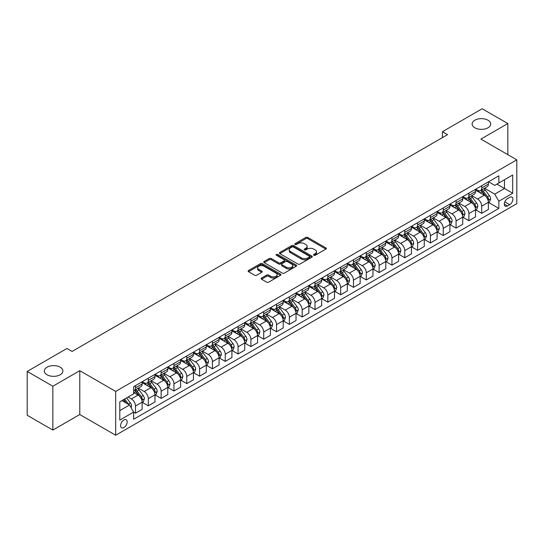 <?xml version="1.0" encoding="UTF-8"?>
<svg xmlns="http://www.w3.org/2000/svg" width="544" height="544" viewBox="0 0 544 544"><rect width="100%" height="100%" fill="white"/><g stroke="black" fill="none" stroke-linecap="round" stroke-linejoin="round"><path stroke-width="0.82" d="M313.806 255.272A1 0.578 0 0 0 315.221 255.272L325.917 249.091A1.421 0.823 0 0 0 326.332 248.513A1.421 0.823 0 0 0 325.917 247.928L307.788 237.463A1.421 0.823 0 0 0 305.776 237.463L295.079 243.644A1 0.578 0 0 0 294.787 244.052A1 0.578 0 0 0 295.079 244.453A1 0.578 0 0 0 296.487 244.453L297.874 243.658A4.556 2.632 0 0 1 304.32 243.658L305.83 244.528A4.556 2.632 0 0 1 307.163 246.391A4.556 2.632 0 0 1 305.83 248.248L304.443 249.05A1 0.578 0 0 0 304.15 249.458A1 0.578 0 0 0 304.443 249.866A1 0.578 0 0 0 305.85 249.866L307.238 249.064A4.556 2.632 0 0 1 313.684 249.064L315.194 249.934A4.556 2.632 0 0 1 316.526 251.797A4.556 2.632 0 0 1 315.194 253.654L313.806 254.456A1 0.578 0 0 0 313.514 254.864A1 0.578 0 0 0 313.806 255.272L313.806 254.456M60.18 367.193A9.282 5.358 0 0 0 50.062 366.03A9.282 5.358 0 0 0 44.329 370.988A9.282 5.358 0 0 0 47.049 374.775A9.282 5.358 0 0 0 57.168 375.938A9.282 5.358 0 0 0 62.9 370.988A9.282 5.358 0 0 0 60.18 367.193M487.975 120.21A9.282 5.358 0 0 0 477.856 119.048A9.282 5.358 0 0 0 472.124 124.005A9.282 5.358 0 0 0 474.844 127.792A9.282 5.358 0 0 0 484.962 128.955A9.282 5.358 0 0 0 490.695 124.005A9.282 5.358 0 0 0 487.975 120.21M123.889 427.55A4.644 2.679 120 0 0 126.922 423.456A4.644 2.679 120 0 0 126.208 419.737A4.644 2.679 120 0 0 123.889 419.968A4.644 2.679 120 0 0 120.856 424.062A4.644 2.679 120 0 0 121.57 427.781A4.644 2.679 120 0 0 123.889 427.55M261.569 278.045A1.421 0.823 0 0 0 261.154 278.623A1.421 0.823 0 0 0 261.569 279.208L266.655 282.146A1.421 0.823 0 0 0 268.668 282.146L280.554 275.284A1.421 0.823 0 0 0 280.969 274.7A1.421 0.823 0 0 0 280.554 274.122L262.426 263.656A1.421 0.823 0 0 0 260.413 263.656L248.533 270.518A1.421 0.823 0 0 0 248.112 271.096A1.421 0.823 0 0 0 248.533 271.68L254.674 275.223A1.421 0.823 0 0 0 256.686 275.223L261.773 272.292A1.421 0.823 0 0 0 262.188 271.708A1.421 0.823 0 0 0 261.773 271.13L258.726 269.368A3.808 2.196 0 0 1 257.611 267.811A3.808 2.196 0 0 1 259.964 265.778A3.808 2.196 0 0 1 264.112 266.261L276.046 273.149A3.808 2.196 0 0 1 277.161 274.7A3.808 2.196 0 0 1 274.808 276.733A3.808 2.196 0 0 1 270.66 276.257L268.668 275.108A1.421 0.823 0 0 0 266.655 275.108L261.569 278.045L261.569 279.208M79.778 370.688L52.85 386.24L27.2 371.43L27.2 415.262L52.85 430.066L79.778 414.521L115.682 435.248L115.682 391.422L79.778 370.688L79.778 414.521M507.824 154.652L507.824 123.556L480.896 139.108L516.8 159.834L115.682 391.422M507.824 123.556L482.174 108.752L442.422 131.702L442.422 137.625M27.2 371.43L66.953 348.48L72.08 351.438L447.556 134.66L442.422 131.702M297.976 264.064A1.421 0.823 0 0 0 299.989 264.064L311.868 257.203A1.421 0.823 0 0 0 312.283 256.618A1.421 0.823 0 0 0 311.868 256.04L293.746 245.575A1.421 0.823 0 0 0 291.727 245.575L279.847 252.436A1.421 0.823 0 0 0 279.432 253.014A1.421 0.823 0 0 0 279.847 253.599L297.976 264.064M276.774 255.483A1 0.578 0 0 1 277.787 255.626L296.194 266.254L284.328 273.102A1.421 0.823 0 0 1 282.316 273.102L264.187 262.636L264.187 261.474A1.421 0.823 0 0 0 263.772 262.058A1.421 0.823 0 0 0 264.187 262.636M264.187 261.474L269.273 258.543A1.421 0.823 0 0 1 271.286 258.543L278.637 262.786A1.421 0.823 0 0 0 280.656 262.786L284.029 260.834A1.421 0.823 0 0 0 284.444 260.256A1.421 0.823 0 0 0 284.029 259.672L276.372 255.258A1 0.578 0 0 1 276.08 254.85A1 0.578 0 0 1 276.699 254.32A1 0.578 0 0 1 277.787 254.442L296.208 265.078A1.421 0.823 0 0 1 296.63 265.662A1.421 0.823 0 0 1 296.208 266.24L296.208 265.078M509.721 197.329L507.464 198.628A4.495 2.598 120 0 0 504.526 202.592A4.495 2.598 120 0 0 505.213 206.196A4.495 2.598 120 0 0 507.464 205.972L509.721 204.673A4.495 2.598 120 0 0 512.659 200.709A4.495 2.598 120 0 0 511.972 197.105A4.495 2.598 120 0 0 509.721 197.329M115.682 435.248L516.8 203.667L516.8 159.834M488.539 181.778L494.741 185.361L498.848 182.995L498.848 175.828L133.634 386.682L133.634 393.849L119.789 401.846L119.789 420.084L133.634 412.094L133.634 419.254L498.848 208.406L498.848 201.239L494.741 194.126L484.541 188.238M498.848 182.995L512.7 174.998L512.7 193.242L498.848 201.239M52.85 386.24L52.85 430.066M496.896 184.117L504.492 188.503L504.492 179.738L512.7 174.998M494.741 194.126L504.492 188.503L512.7 193.242M119.789 410.611L129.533 404.981L121.938 400.602M133.634 412.148L135.483 413.216L135.483 406.048A5.8 3.352 -120 0 0 131.376 398.942L128.092 397.045M135.483 413.216L142.147 409.367L142.147 402.2A5.8 3.352 -120 0 0 138.047 395.094L133.634 392.544M142.304 402.349L148.308 405.81L148.308 398.643A5.8 3.352 -120 0 0 144.201 391.537L138.312 388.137M148.308 405.81L154.972 401.962L154.972 394.794A5.8 3.352 -120 0 0 150.872 387.688L142.147 382.656M155.128 394.944L161.126 398.412L161.126 391.245A5.8 3.352 -120 0 0 157.026 384.132L151.13 380.732M161.126 398.412L167.797 394.556L167.797 387.389A5.8 3.352 -120 0 0 163.69 380.283L154.972 375.251M167.953 387.539L173.951 391.007L173.951 383.84A5.8 3.352 -120 0 0 169.85 376.734L163.955 373.327M173.951 391.007L180.622 387.158L180.622 379.991A5.8 3.352 -120 0 0 176.514 372.878L167.797 367.846M180.771 380.134L186.776 383.602L186.776 376.434A5.8 3.352 -120 0 0 182.668 369.328L176.78 365.928M186.776 383.602L193.446 379.753L193.446 372.586A5.8 3.352 -120 0 0 189.339 365.48L180.622 360.441M193.596 372.735L199.6 376.196L199.6 369.029A5.8 3.352 -120 0 0 195.493 361.923L189.604 358.523M199.6 376.196L206.264 372.348L206.264 365.18A5.8 3.352 -120 0 0 202.164 358.074L193.446 353.042M206.421 365.33L212.425 368.791L212.425 361.631A5.8 3.352 -120 0 0 208.318 354.518L202.429 351.118M212.425 368.791L219.089 364.942L219.089 357.775A5.8 3.352 -120 0 0 214.989 350.669L206.264 345.637M219.246 357.925L225.243 361.393L225.243 354.226A5.8 3.352 -120 0 0 221.143 347.12L215.247 343.713M225.243 361.393L231.914 357.544L231.914 350.377A5.8 3.352 -120 0 0 227.814 343.264L219.089 338.232M232.07 350.52L238.068 353.988L238.068 346.82A5.8 3.352 -120 0 0 233.968 339.714L228.072 336.314M238.068 353.988L244.739 350.139L244.739 342.972A5.8 3.352 -120 0 0 240.632 335.866L231.914 330.827M244.888 343.121L250.893 346.582L250.893 339.415A5.8 3.352 -120 0 0 246.792 332.309L240.897 328.909M250.893 346.582L257.564 342.734L257.564 335.566A5.8 3.352 -120 0 0 253.456 328.46L244.739 323.428M257.713 335.716L263.718 339.177L263.718 332.017A5.8 3.352 -120 0 0 259.61 324.904L253.722 321.504M263.718 339.177L270.382 335.328L270.382 328.161A5.8 3.352 -120 0 0 266.281 321.055L257.564 316.023M270.538 328.311L276.542 331.779L276.542 324.612A5.8 3.352 -120 0 0 272.435 317.506L266.546 314.099M276.542 331.779L283.206 327.93L283.206 320.763A5.8 3.352 -120 0 0 279.106 313.65L270.382 308.618M283.363 320.906L289.36 324.374L289.36 317.206A5.8 3.352 -120 0 0 285.26 310.1L279.364 306.7M289.36 324.374L296.031 320.525L296.031 313.358A5.8 3.352 -120 0 0 291.931 306.252L283.206 301.213M296.188 313.507L302.185 316.968L302.185 309.801A5.8 3.352 -120 0 0 298.085 302.695L292.189 299.295M302.185 316.968L308.856 313.12L308.856 305.952A5.8 3.352 -120 0 0 304.749 298.846L296.031 293.808M309.006 306.102L315.01 309.563L315.01 302.396A5.8 3.352 -120 0 0 310.91 295.29L305.014 291.89M315.01 309.563L321.681 305.714L321.681 298.547A5.8 3.352 -120 0 0 317.574 291.441L308.856 286.409M321.83 298.697L327.835 302.165L327.835 294.998A5.8 3.352 -120 0 0 323.728 287.885L317.839 284.485M327.835 302.165L334.499 298.309L334.499 291.149A5.8 3.352 -120 0 0 330.398 284.036L321.681 279.004M334.655 291.292L340.66 294.76L340.66 287.592A5.8 3.352 -120 0 0 336.552 280.486L330.664 277.08M340.66 294.76L347.324 290.911L347.324 283.744A5.8 3.352 -120 0 0 343.223 276.638L334.499 271.599M347.48 283.893L353.478 287.354L353.478 280.187A5.8 3.352 -120 0 0 349.377 273.081L343.482 269.681M353.478 287.354L360.148 283.506L360.148 276.338A5.8 3.352 -120 0 0 356.048 269.232L347.324 264.194M360.305 276.488L366.302 279.949L366.302 272.782A5.8 3.352 -120 0 0 362.202 265.676L356.306 262.276M366.302 279.949L372.973 276.1L372.973 268.933A5.8 3.352 -120 0 0 368.866 261.827L360.148 256.795M373.123 269.083L379.127 272.551L379.127 265.384A5.8 3.352 -120 0 0 375.027 258.271L369.131 254.871M379.127 272.551L385.798 268.695L385.798 261.535A5.8 3.352 -120 0 0 381.691 254.422L372.973 249.39M385.948 261.678L391.952 265.146L391.952 257.978A5.8 3.352 -120 0 0 387.845 250.872L381.956 247.466M391.952 265.146L398.616 261.297L398.616 254.13A5.8 3.352 -120 0 0 394.516 247.024L385.798 241.985M398.772 254.279L404.777 257.74L404.777 250.573A5.8 3.352 -120 0 0 400.67 243.467L394.781 240.067M404.777 257.74L411.441 253.892L411.441 246.724A5.8 3.352 -120 0 0 407.34 239.618L398.616 234.58M411.597 246.874L417.595 250.335L417.595 243.168A5.8 3.352 -120 0 0 413.494 236.062L407.606 232.662M417.595 250.335L424.266 246.486L424.266 239.319A5.8 3.352 -120 0 0 420.165 232.213L411.441 227.181M424.422 239.469L430.42 242.937L430.42 235.77A5.8 3.352 -120 0 0 426.319 228.657L420.424 225.257M430.42 242.937L437.09 239.081L437.09 231.914A5.8 3.352 -120 0 0 432.983 224.808L424.266 219.776M437.24 232.064L443.244 235.532L443.244 228.364A5.8 3.352 -120 0 0 439.144 221.258L433.248 217.852M443.244 235.532L449.915 231.683L449.915 224.516A5.8 3.352 -120 0 0 445.808 217.41L437.09 212.371M450.065 224.665L456.069 228.126L456.069 220.959A5.8 3.352 -120 0 0 451.962 213.853L446.073 210.453M456.069 228.126L462.733 224.278L462.733 217.11A5.8 3.352 -120 0 0 458.633 210.004L449.915 204.966M462.89 217.26L468.894 220.721L468.894 213.554A5.8 3.352 -120 0 0 464.787 206.448L458.898 203.048M468.894 220.721L475.558 216.872L475.558 209.705A5.8 3.352 -120 0 0 471.458 202.599L462.733 197.567M475.714 209.855L481.712 213.323L481.712 206.156A5.8 3.352 -120 0 0 477.612 199.043L471.723 195.643M481.712 213.323L488.383 209.467L488.383 202.3A5.8 3.352 -120 0 0 484.282 195.194L475.558 190.162M475.714 189.183L477.612 190.278A5.8 3.352 -120 0 0 480.515 190.57A5.8 3.352 -120 0 0 481.712 187.911L481.712 185.722M462.89 196.588L464.787 197.683A5.8 3.352 -120 0 0 467.69 197.968A5.8 3.352 -120 0 0 468.894 195.316L468.894 193.12M450.065 203.993L451.962 205.088A5.8 3.352 -120 0 0 454.866 205.374A5.8 3.352 -120 0 0 456.069 202.715L456.069 200.525M437.24 211.392L439.144 212.493A5.8 3.352 -120 0 0 442.041 212.779A5.8 3.352 -120 0 0 443.244 210.12L443.244 207.93M424.422 218.797L426.319 219.892A5.8 3.352 -120 0 0 429.216 220.184A5.8 3.352 -120 0 0 430.42 217.525L430.42 215.336M411.597 226.202L413.494 227.297A5.8 3.352 -120 0 0 416.398 227.582A5.8 3.352 -120 0 0 417.595 224.93L417.595 222.734M398.772 233.607L400.67 234.702A5.8 3.352 -120 0 0 403.573 234.988A5.8 3.352 -120 0 0 404.777 232.329L404.777 230.139M385.948 241.006L387.845 242.107A5.8 3.352 -120 0 0 390.748 242.393A5.8 3.352 -120 0 0 391.952 239.734L391.952 237.544M373.123 248.411L375.027 249.506A5.8 3.352 -120 0 0 377.924 249.798A5.8 3.352 -120 0 0 379.127 247.139L379.127 244.95M360.305 255.816L362.202 256.911A5.8 3.352 -120 0 0 365.099 257.196A5.8 3.352 -120 0 0 366.302 254.544L366.302 252.348M347.48 263.221L349.377 264.316A5.8 3.352 -120 0 0 352.281 264.602A5.8 3.352 -120 0 0 353.478 261.943L353.478 259.753M334.655 270.62L336.552 271.721A5.8 3.352 -120 0 0 339.456 272.007A5.8 3.352 -120 0 0 340.66 269.348L340.66 267.158M321.83 278.025L323.728 279.12A5.8 3.352 -120 0 0 326.631 279.412A5.8 3.352 -120 0 0 327.835 276.753L327.835 274.564M309.006 285.43L310.91 286.525A5.8 3.352 -120 0 0 313.806 286.81A5.8 3.352 -120 0 0 315.01 284.158L315.01 281.962M296.188 292.835L298.085 293.93A5.8 3.352 -120 0 0 300.982 294.216A5.8 3.352 -120 0 0 302.185 291.557L302.185 289.367M283.363 300.24L285.26 301.335A5.8 3.352 -120 0 0 288.164 301.621A5.8 3.352 -120 0 0 289.36 298.962L289.36 296.772M270.538 307.639L272.435 308.734A5.8 3.352 -120 0 0 275.339 309.026A5.8 3.352 -120 0 0 276.542 306.367L276.542 304.178M257.713 315.044L259.61 316.139A5.8 3.352 -120 0 0 262.514 316.424A5.8 3.352 -120 0 0 263.718 313.772L263.718 311.576M244.888 322.449L246.792 323.544A5.8 3.352 -120 0 0 249.689 323.83A5.8 3.352 -120 0 0 250.893 321.178L250.893 318.981M232.07 329.854L233.968 330.949A5.8 3.352 -120 0 0 236.864 331.235A5.8 3.352 -120 0 0 238.068 328.576L238.068 326.386M219.246 337.253L221.143 338.348A5.8 3.352 -120 0 0 224.046 338.64A5.8 3.352 -120 0 0 225.243 335.981L225.243 333.792M206.421 344.658L208.318 345.753A5.8 3.352 -120 0 0 211.222 346.038A5.8 3.352 -120 0 0 212.425 343.386L212.425 341.197M193.596 352.063L195.493 353.158A5.8 3.352 -120 0 0 198.397 353.444A5.8 3.352 -120 0 0 199.6 350.792L199.6 348.595M180.771 359.468L182.668 360.563A5.8 3.352 -120 0 0 185.572 360.849A5.8 3.352 -120 0 0 186.776 358.19L186.776 356M167.953 366.867L169.85 367.962A5.8 3.352 -120 0 0 172.747 368.254A5.8 3.352 -120 0 0 173.951 365.595L173.951 363.406M155.128 374.272L157.026 375.367A5.8 3.352 -120 0 0 159.929 375.659A5.8 3.352 -120 0 0 161.126 373L161.126 370.811M142.304 381.677L144.201 382.772A5.8 3.352 -120 0 0 147.104 383.058A5.8 3.352 -120 0 0 148.308 380.406L148.308 378.209M488.539 202.45L498.848 208.406M480.515 190.57L487.179 186.714A5.8 3.352 -120 0 0 488.383 184.062L488.383 181.866M467.69 197.968L474.361 194.12A5.8 3.352 -120 0 0 475.558 191.461L475.558 189.271M454.866 205.374L461.536 201.525A5.8 3.352 -120 0 0 462.733 198.866L462.733 196.676M442.041 212.779L448.712 208.93A5.8 3.352 -120 0 0 449.915 206.271L449.915 204.082M429.216 220.184L435.887 216.328A5.8 3.352 -120 0 0 437.09 213.676L437.09 211.48M416.398 227.582L423.062 223.734A5.8 3.352 -120 0 0 424.266 221.075L424.266 218.885M403.573 234.988L410.237 231.139A5.8 3.352 -120 0 0 411.441 228.48L411.441 226.29M390.748 242.393L397.419 238.544A5.8 3.352 -120 0 0 398.616 235.885L398.616 233.696M377.924 249.798L384.594 245.942A5.8 3.352 -120 0 0 385.798 243.29L385.798 241.094M365.099 257.196L371.77 253.348A5.8 3.352 -120 0 0 372.973 250.696L372.973 248.499M352.281 264.602L358.945 260.753A5.8 3.352 -120 0 0 360.148 258.094L360.148 255.904M339.456 272.007L346.12 268.158A5.8 3.352 -120 0 0 347.324 265.499L347.324 263.31M326.631 279.412L333.302 275.556A5.8 3.352 -120 0 0 334.499 272.904L334.499 270.715M313.806 286.81L320.477 282.962A5.8 3.352 -120 0 0 321.681 280.31L321.681 278.113M300.982 294.216L307.652 290.367A5.8 3.352 -120 0 0 308.856 287.708L308.856 285.518M288.164 301.621L294.828 297.772A5.8 3.352 -120 0 0 296.031 295.113L296.031 292.924M275.339 309.026L282.003 305.177A5.8 3.352 -120 0 0 283.206 302.518L283.206 300.329M262.514 316.424L269.185 312.576A5.8 3.352 -120 0 0 270.382 309.924L270.382 307.727M249.689 323.83L256.36 319.981A5.8 3.352 -120 0 0 257.564 317.322L257.564 315.132M236.864 331.235L243.535 327.386A5.8 3.352 -120 0 0 244.739 324.727L244.739 322.538M224.046 338.64L230.71 334.791A5.8 3.352 -120 0 0 231.914 332.132L231.914 329.943M211.222 346.038L217.886 342.19A5.8 3.352 -120 0 0 219.089 339.538L219.089 337.341M198.397 353.444L205.068 349.595A5.8 3.352 -120 0 0 206.264 346.936L206.264 344.746M185.572 360.849L192.243 357A5.8 3.352 -120 0 0 193.446 354.341L193.446 352.152M172.747 368.254L179.418 364.405A5.8 3.352 -120 0 0 180.622 361.746L180.622 359.557M159.929 375.659L166.593 371.804A5.8 3.352 -120 0 0 167.797 369.152L167.797 366.955M147.104 383.058L153.768 379.209A5.8 3.352 -120 0 0 154.972 376.55L154.972 374.36M133.634 390.701A5.8 3.352 -120 0 0 134.28 390.463L140.95 386.614A5.8 3.352 -120 0 0 142.147 383.955L142.147 381.766M134.28 390.463A5.8 3.352 -120 0 0 135.483 387.804L135.483 385.614M129.533 404.981L133.634 412.094M314.208 255.408L315.194 254.844A4.556 2.632 0 0 0 316.526 252.98L316.526 251.797M307.163 246.391L307.163 247.574A4.556 2.632 0 0 1 305.83 249.438L304.844 250.002M325.897 249.104L307.788 238.653A1.421 0.823 0 0 0 305.776 238.653L295.474 244.596M311.848 257.217L293.746 246.758A1.421 0.823 0 0 0 291.727 246.758L279.868 253.613L279.847 252.436M309.352 257.026A1 0.578 0 0 0 309.645 256.618A1 0.578 0 0 0 309.352 256.217L293.44 247.03A1 0.578 0 0 0 292.033 247.03L290.571 247.874A4.556 2.632 0 0 0 289.238 249.73A4.556 2.632 0 0 0 290.571 251.593L301.444 257.87A4.556 2.632 0 0 0 307.89 257.87L309.352 257.026L309.352 258.216A1 0.578 0 0 0 309.645 257.808L309.645 256.618M289.238 249.73L289.238 250.92A4.556 2.632 0 0 0 290.571 252.776L290.571 251.593M309.352 258.216L307.89 259.06A4.556 2.632 0 0 1 301.444 259.06L290.571 252.776M264.207 262.65L269.273 259.726L269.273 258.543M284.444 260.256L284.444 261.44A1.421 0.823 0 0 1 284.029 262.024L280.656 263.969A1.421 0.823 0 0 1 278.637 263.969L271.286 259.726A1.421 0.823 0 0 0 269.273 259.726M286.266 267.186A3.808 2.196 0 0 0 290.421 267.662A3.808 2.196 0 0 0 292.767 265.635A3.808 2.196 0 0 0 291.652 264.078L287.45 261.65A1.421 0.823 0 0 0 285.437 261.65L282.064 263.595A1.421 0.823 0 0 0 281.649 264.18A1.421 0.823 0 0 0 282.064 264.758L286.266 267.186L286.266 268.376A3.808 2.196 0 0 0 290.421 268.852A3.808 2.196 0 0 0 292.767 266.818L292.767 265.635M281.649 264.18L281.649 265.363A1.421 0.823 0 0 0 282.064 265.948L282.064 264.758M286.266 268.376L282.064 265.948M277.161 274.7L277.161 275.89A3.808 2.196 0 0 1 274.808 277.916A3.808 2.196 0 0 1 270.66 277.44L268.668 276.291A1.421 0.823 0 0 0 266.655 276.291L261.589 279.222M257.611 267.811L257.611 268.994A3.808 2.196 0 0 0 258.726 270.552L258.726 269.368M261.773 271.13L261.773 272.292L258.726 270.552M280.534 275.291L262.426 264.84A1.421 0.823 0 0 0 260.413 264.84L248.547 271.687L248.533 270.518M488.383 202.538L489.614 201.831L490.64 198.866A3.842 2.217 -120 0 0 489.41 195.595L485.221 189.999A11.098 6.406 -120 0 0 484.01 188.55M479.842 192.63A11.098 6.406 -120 0 0 477.571 190.257M488.036 200.185L488.566 199.029A3.842 2.217 -120 0 0 487.465 196.717L483.269 191.121A11.098 6.406 -120 0 0 482.059 189.672M481.025 190.271A9.214 5.318 60 0 1 482.542 191.991L486.084 196.724M480.828 190.386A11.098 6.406 60 0 1 482.038 191.835L484.826 195.554M475.558 209.943L476.789 209.236L477.816 206.271A3.842 2.217 -120 0 0 476.592 203L472.396 197.404A11.098 6.406 -120 0 0 471.186 195.949M467.017 200.036A11.098 6.406 -120 0 0 464.746 197.656M475.211 207.59L475.742 206.434A3.842 2.217 -120 0 0 474.64 204.122L470.451 198.526A11.098 6.406 -120 0 0 469.241 197.078M468.207 197.676A9.214 5.318 60 0 1 469.717 199.39L473.266 204.129M468.003 197.785A11.098 6.406 60 0 1 469.22 199.24L472.002 202.96M462.733 217.348L463.964 216.634L464.991 213.676A3.842 2.217 -120 0 0 463.767 210.399L459.571 204.802A11.098 6.406 -120 0 0 458.361 203.354M454.192 207.441A11.098 6.406 -120 0 0 451.921 205.061M462.386 214.996L462.917 213.84A3.842 2.217 -120 0 0 461.815 211.528L457.626 205.931A11.098 6.406 -120 0 0 456.416 204.483M455.382 205.074A9.214 5.318 60 0 1 456.892 206.795L460.442 211.534M455.185 205.19A11.098 6.406 60 0 1 456.396 206.638L459.184 210.365M449.915 224.754L451.146 224.04L452.166 221.075A3.842 2.217 -120 0 0 450.942 217.804L446.753 212.208A11.098 6.406 -120 0 0 445.543 210.759M441.368 214.846A11.098 6.406 -120 0 0 439.096 212.466M449.562 222.394L450.092 221.245A3.842 2.217 -120 0 0 448.99 218.933L444.802 213.336A11.098 6.406 -120 0 0 443.591 211.881M442.558 212.48A9.214 5.318 60 0 1 444.067 214.2L447.617 218.933M442.36 212.595A11.098 6.406 60 0 1 443.571 214.044L446.359 217.763M437.09 232.152L438.321 231.445L439.348 228.48A3.842 2.217 -120 0 0 438.117 225.209L433.928 219.613A11.098 6.406 -120 0 0 432.718 218.164M428.55 222.244A11.098 6.406 -120 0 0 426.278 219.871M436.737 229.799L437.267 228.643A3.842 2.217 -120 0 0 436.172 226.331L431.977 220.735A11.098 6.406 -120 0 0 430.766 219.286M429.733 219.885A9.214 5.318 60 0 1 431.249 221.605L434.792 226.338M429.536 220A11.098 6.406 60 0 1 430.746 221.449L433.534 225.168M424.266 239.557L425.496 238.85L426.523 235.885A3.842 2.217 -120 0 0 425.292 232.614L421.104 227.018A11.098 6.406 -120 0 0 419.893 225.563M415.725 229.65A11.098 6.406 -120 0 0 413.454 227.27M423.919 237.204L424.449 236.048A3.842 2.217 -120 0 0 423.348 233.736L419.152 228.14A11.098 6.406 -120 0 0 417.942 226.692M416.908 227.29A9.214 5.318 60 0 1 418.424 229.004L421.967 233.743M416.711 227.399A11.098 6.406 60 0 1 417.921 228.854L420.709 232.574M411.441 246.962L412.672 246.248L413.698 243.29A3.842 2.217 -120 0 0 412.474 240.013L408.279 234.416A11.098 6.406 -120 0 0 407.068 232.968M402.9 237.055A11.098 6.406 -120 0 0 400.629 234.675M411.094 244.61L411.624 243.454A3.842 2.217 -120 0 0 410.523 241.142L406.334 235.545A11.098 6.406 -120 0 0 405.117 234.097M404.09 234.688A9.214 5.318 60 0 1 405.6 236.409L409.149 241.148M403.886 234.804A11.098 6.406 60 0 1 405.103 236.252L407.884 239.979M398.616 254.368L399.847 253.654L400.874 250.696A3.842 2.217 -120 0 0 399.65 247.418L395.454 241.822A11.098 6.406 -120 0 0 394.244 240.373M390.075 244.46A11.098 6.406 -120 0 0 387.804 242.08M398.269 252.008L398.8 250.859A3.842 2.217 -120 0 0 397.698 248.547L393.509 242.95A11.098 6.406 -120 0 0 392.299 241.495M391.265 242.094A9.214 5.318 60 0 1 392.775 243.814L396.324 248.547M391.068 242.209A11.098 6.406 60 0 1 392.278 243.658L395.066 247.377M385.798 261.766L387.029 261.059L388.049 258.094A3.842 2.217 -120 0 0 386.825 254.823L382.636 249.227A11.098 6.406 -120 0 0 381.426 247.778M377.25 251.858A11.098 6.406 -120 0 0 374.979 249.485M385.444 259.413L385.975 258.257A3.842 2.217 -120 0 0 384.873 255.945L380.684 250.349A11.098 6.406 -120 0 0 379.474 248.9M378.44 249.499A9.214 5.318 60 0 1 379.95 251.219L383.5 255.952M378.243 249.614A11.098 6.406 60 0 1 379.454 251.063L382.242 254.782M372.973 269.171L374.204 268.464L375.231 265.499A3.842 2.217 -120 0 0 374 262.228L369.811 256.632A11.098 6.406 -120 0 0 368.601 255.177M364.432 259.264A11.098 6.406 -120 0 0 362.161 256.89M372.62 266.818L373.15 265.662A3.842 2.217 -120 0 0 372.055 263.35L367.86 257.754A11.098 6.406 -120 0 0 366.649 256.306M365.616 256.904A9.214 5.318 60 0 1 367.132 258.618L370.675 263.357M365.418 257.013A11.098 6.406 60 0 1 366.629 258.468L369.417 262.188M360.148 276.576L361.379 275.862L362.406 272.904A3.842 2.217 -120 0 0 361.175 269.627L356.986 264.037A11.098 6.406 -120 0 0 355.776 262.582M351.608 266.669A11.098 6.406 -120 0 0 349.336 264.289M359.802 274.224L360.332 273.068A3.842 2.217 -120 0 0 359.23 270.756L355.035 265.159A11.098 6.406 -120 0 0 353.824 263.711M352.791 264.302A9.214 5.318 60 0 1 354.307 266.023L357.85 270.762M352.594 264.418A11.098 6.406 60 0 1 353.804 265.873L356.592 269.593M347.324 283.982L348.554 283.268L349.581 280.31A3.842 2.217 -120 0 0 348.357 277.032L344.162 271.436A11.098 6.406 -120 0 0 342.951 269.987M338.783 274.074A11.098 6.406 -120 0 0 336.512 271.694M346.977 281.622L347.507 280.473A3.842 2.217 -120 0 0 346.406 278.161L342.217 272.564A11.098 6.406 -120 0 0 341 271.109M339.973 271.708A9.214 5.318 60 0 1 341.482 273.428L345.032 278.161M339.769 271.823A11.098 6.406 60 0 1 340.986 273.272L343.767 276.991M334.499 291.38L335.73 290.673L336.756 287.708A3.842 2.217 -120 0 0 335.532 284.437L331.337 278.841A11.098 6.406 -120 0 0 330.126 277.392M325.958 281.472A11.098 6.406 -120 0 0 323.687 279.099M334.152 289.027L334.682 287.871A3.842 2.217 -120 0 0 333.581 285.559L329.392 279.97A11.098 6.406 -120 0 0 328.182 278.514M327.148 279.113A9.214 5.318 60 0 1 328.658 280.833L332.207 285.566M326.951 279.228A11.098 6.406 60 0 1 328.161 280.677L330.949 284.396M321.681 298.785L322.912 298.078L323.932 295.113A3.842 2.217 -120 0 0 322.708 291.842L318.519 286.246A11.098 6.406 -120 0 0 317.302 284.791M313.133 288.878A11.098 6.406 -120 0 0 310.862 286.504M321.327 296.432L321.858 295.276A3.842 2.217 -120 0 0 320.756 292.964L316.567 287.368A11.098 6.406 -120 0 0 315.357 285.92M314.323 286.518A9.214 5.318 60 0 1 315.833 288.238L319.382 292.971M314.126 286.634A11.098 6.406 60 0 1 315.336 288.082L318.124 291.802M308.856 306.19L310.087 305.476L311.114 302.518A3.842 2.217 -120 0 0 309.883 299.241L305.694 293.651A11.098 6.406 -120 0 0 304.484 292.196M300.315 296.283A11.098 6.406 -120 0 0 298.037 293.903M308.502 303.838L309.033 302.682A3.842 2.217 -120 0 0 307.938 300.37L303.742 294.773A11.098 6.406 -120 0 0 302.532 293.325M301.498 293.916A9.214 5.318 60 0 1 303.015 295.637L306.558 300.376M301.301 294.032A11.098 6.406 60 0 1 302.512 295.487L305.3 299.207M296.031 313.596L297.262 312.882L298.289 309.924A3.842 2.217 -120 0 0 297.058 306.646L292.869 301.05A11.098 6.406 -120 0 0 291.659 299.601M287.49 303.688A11.098 6.406 -120 0 0 285.219 301.308M295.678 311.236L296.215 310.087A3.842 2.217 -120 0 0 295.113 307.775L290.918 302.178A11.098 6.406 -120 0 0 289.707 300.73M288.674 301.322A9.214 5.318 60 0 1 290.19 303.042L293.733 307.775M288.476 301.437A11.098 6.406 60 0 1 289.687 302.886L292.475 306.605M283.206 320.994L284.437 320.287L285.464 317.322A3.842 2.217 -120 0 0 284.24 314.051L280.044 308.455A11.098 6.406 -120 0 0 278.834 307.006M274.666 311.093A11.098 6.406 -120 0 0 272.394 308.713M282.86 318.641L283.39 317.485A3.842 2.217 -120 0 0 282.288 315.173L278.1 309.584A11.098 6.406 -120 0 0 276.882 308.128M275.856 308.727A9.214 5.318 60 0 1 277.365 310.447L280.915 315.18M275.652 308.842A11.098 6.406 60 0 1 276.862 310.291L279.65 314.01M270.382 328.399L271.612 327.692L272.639 324.727A3.842 2.217 -120 0 0 271.415 321.456L267.22 315.86A11.098 6.406 -120 0 0 266.009 314.412M261.841 318.492A11.098 6.406 -120 0 0 259.57 316.118M270.035 326.046L270.565 324.89A3.842 2.217 -120 0 0 269.464 322.578L265.275 316.982A11.098 6.406 -120 0 0 264.064 315.534M263.031 316.132A9.214 5.318 60 0 1 264.54 317.852L268.09 322.585M262.834 316.248A11.098 6.406 60 0 1 264.044 317.696L266.832 321.416M257.564 335.804L258.794 335.09L259.814 332.132A3.842 2.217 -120 0 0 258.59 328.855L254.402 323.265A11.098 6.406 -120 0 0 253.184 321.81M249.016 325.897A11.098 6.406 -120 0 0 246.745 323.517M257.21 333.452L257.74 332.296A3.842 2.217 -120 0 0 256.639 329.984L252.45 324.387A11.098 6.406 -120 0 0 251.24 322.939M250.206 323.53A9.214 5.318 60 0 1 251.716 325.251L255.265 329.99M250.009 323.646A11.098 6.406 60 0 1 251.219 325.101L254.007 328.821M244.739 343.21L245.97 342.496L246.996 339.538A3.842 2.217 -120 0 0 245.766 336.26L241.577 330.664A11.098 6.406 -120 0 0 240.366 329.215M236.198 333.302A11.098 6.406 -120 0 0 233.92 330.922M244.385 340.85L244.916 339.701A3.842 2.217 -120 0 0 243.821 337.389L239.625 331.792A11.098 6.406 -120 0 0 238.415 330.344M237.381 330.936A9.214 5.318 60 0 1 238.898 332.656L242.44 337.389M237.184 331.051A11.098 6.406 60 0 1 238.394 332.5L241.182 336.219M231.914 350.608L233.145 349.901L234.172 346.936A3.842 2.217 -120 0 0 232.941 343.665L228.752 338.069A11.098 6.406 -120 0 0 227.542 336.62M223.373 340.707A11.098 6.406 -120 0 0 221.102 338.327M231.56 348.255L232.098 347.106A3.842 2.217 -120 0 0 230.996 344.787L226.8 339.198A11.098 6.406 -120 0 0 225.59 337.742M224.556 338.341A9.214 5.318 60 0 1 226.073 340.061L229.616 344.794M224.359 338.456A11.098 6.406 60 0 1 225.57 339.905L228.358 343.624M219.089 358.013L220.32 357.306L221.347 354.341A3.842 2.217 -120 0 0 220.123 351.07L215.927 345.474A11.098 6.406 -120 0 0 214.717 344.026M210.548 348.106A11.098 6.406 -120 0 0 208.277 345.732M218.742 355.66L219.273 354.504A3.842 2.217 -120 0 0 218.171 352.192L213.982 346.596A11.098 6.406 -120 0 0 212.765 345.148M211.738 345.746A9.214 5.318 60 0 1 213.248 347.466L216.798 352.199M211.534 345.862A11.098 6.406 60 0 1 212.745 347.31L215.533 351.03M206.264 365.418L207.495 364.704L208.522 361.746A3.842 2.217 -120 0 0 207.298 358.469L203.102 352.879A11.098 6.406 -120 0 0 201.892 351.424M197.724 355.511A11.098 6.406 -120 0 0 195.452 353.131M205.918 363.066L206.448 361.91A3.842 2.217 -120 0 0 205.346 359.598L201.158 354.001A11.098 6.406 -120 0 0 199.947 352.553M198.914 353.151A9.214 5.318 60 0 1 200.423 354.865L203.973 359.604M198.716 353.26A11.098 6.406 60 0 1 199.927 354.715L202.708 358.435M193.446 372.824L194.677 372.11L195.697 369.152A3.842 2.217 -120 0 0 194.473 365.874L190.284 360.278A11.098 6.406 -120 0 0 189.067 358.829M184.899 362.916A11.098 6.406 -120 0 0 182.628 360.536M193.093 370.464L193.623 369.315A3.842 2.217 -120 0 0 192.522 367.003L188.333 361.406A11.098 6.406 -120 0 0 187.122 359.958M186.089 360.55A9.214 5.318 60 0 1 187.598 362.27L191.148 367.003M185.892 360.665A11.098 6.406 60 0 1 187.102 362.114L189.89 365.833M180.622 380.229L181.852 379.515L182.879 376.55A3.842 2.217 -120 0 0 181.648 373.279L177.46 367.683A11.098 6.406 -120 0 0 176.249 366.234M172.081 370.321A11.098 6.406 -120 0 0 169.803 367.941M180.268 377.869L180.798 376.72A3.842 2.217 -120 0 0 179.704 374.401L175.508 368.812A11.098 6.406 -120 0 0 174.298 367.356M173.264 367.955A9.214 5.318 60 0 1 174.78 369.675L178.323 374.408M173.067 368.07A11.098 6.406 60 0 1 174.277 369.519L177.065 373.238M167.797 387.627L169.028 386.92L170.054 383.955A3.842 2.217 -120 0 0 168.824 380.684L164.635 375.088A11.098 6.406 -120 0 0 163.424 373.64M159.256 377.72A11.098 6.406 -120 0 0 156.985 375.346M167.443 385.274L167.98 384.118A3.842 2.217 -120 0 0 166.879 381.806L162.683 376.21A11.098 6.406 -120 0 0 161.473 374.762M160.439 375.36A9.214 5.318 60 0 1 161.956 377.08L165.498 381.813M160.242 375.476A11.098 6.406 60 0 1 161.452 376.924L164.24 380.644M154.972 395.032L156.203 394.325L157.23 391.36A3.842 2.217 -120 0 0 156.006 388.09L151.81 382.493A11.098 6.406 -120 0 0 150.6 381.038M146.431 385.125A11.098 6.406 -120 0 0 144.16 382.745M154.625 392.68L155.156 391.524A3.842 2.217 -120 0 0 154.054 389.212L149.858 383.615A11.098 6.406 -120 0 0 148.648 382.167M147.621 382.765A9.214 5.318 60 0 1 149.131 384.479L152.68 389.218M147.417 382.874A11.098 6.406 60 0 1 148.628 384.329L151.416 388.049M142.147 402.438L143.378 401.724L144.405 398.766A3.842 2.217 -120 0 0 143.181 395.488L138.985 389.892A11.098 6.406 -120 0 0 137.775 388.443M141.8 400.078L142.331 398.929A3.842 2.217 -120 0 0 141.229 396.617L137.04 391.02A11.098 6.406 -120 0 0 135.83 389.572M134.796 390.164A9.214 5.318 60 0 1 136.306 391.884L139.856 396.617M134.599 390.279A11.098 6.406 60 0 1 135.81 391.728L138.591 395.447M131.07 407.646L131.58 406.164A3.842 2.217 -120 0 0 130.356 402.893L126.616 397.902M128.758 404.532A3.842 2.217 -120 0 0 128.404 404.022L124.664 399.024M123.706 399.582L126.392 403.172M123.434 399.738L125.712 402.778M131.376 398.942L138.047 395.094M144.201 391.537L150.872 387.688M157.026 384.132L163.69 380.283M169.85 376.734L176.514 372.878M182.668 369.328L189.339 365.48M195.493 361.923L202.164 358.074M208.318 354.518L214.989 350.669M221.143 347.12L227.814 343.264M233.968 339.714L240.632 335.866M246.792 332.309L253.456 328.46M259.61 324.904L266.281 321.055M272.435 317.506L279.106 313.65M285.26 310.1L291.931 306.252M298.085 302.695L304.749 298.846M310.91 295.29L317.574 291.441M323.728 287.885L330.398 284.036M336.552 280.486L343.223 276.638M349.377 273.081L356.048 269.232M362.202 265.676L368.866 261.827M375.027 258.271L381.691 254.422M387.845 250.872L394.516 247.024M400.67 243.467L407.34 239.618M413.494 236.062L420.165 232.213M426.319 228.657L432.983 224.808M439.144 221.258L445.808 217.41M451.962 213.853L458.633 210.004M464.787 206.448L471.458 202.599M477.612 199.043L484.282 195.194M481.712 187.911L488.383 184.062M481.712 206.156L488.383 202.3M468.894 213.554L475.558 209.705M468.894 195.316L475.558 191.461M456.069 220.959L462.733 217.11M456.069 202.715L462.733 198.866M443.244 228.364L449.915 224.516M443.244 210.12L449.915 206.271M430.42 235.77L437.09 231.914M430.42 217.525L437.09 213.676M417.595 243.168L424.266 239.319M417.595 224.93L424.266 221.075M404.777 250.573L411.441 246.724M404.777 232.329L411.441 228.48M391.952 257.978L398.616 254.13M391.952 239.734L398.616 235.885M379.127 265.384L385.798 261.535M379.127 247.139L385.798 243.29M366.302 272.782L372.973 268.933M366.302 254.544L372.973 250.696M353.478 280.187L360.148 276.338M353.478 261.943L360.148 258.094M340.66 287.592L347.324 283.744M340.66 269.348L347.324 265.499M327.835 294.998L334.499 291.149M327.835 276.753L334.499 272.904M315.01 302.396L321.681 298.547M315.01 284.158L321.681 280.31M302.185 309.801L308.856 305.952M302.185 291.557L308.856 287.708M289.36 317.206L296.031 313.358M289.36 298.962L296.031 295.113M276.542 324.612L283.206 320.763M276.542 306.367L283.206 302.518M263.718 332.017L270.382 328.161M263.718 313.772L270.382 309.924M250.893 339.415L257.564 335.566M250.893 321.178L257.564 317.322M238.068 346.82L244.739 342.972M238.068 328.576L244.739 324.727M225.243 354.226L231.914 350.377M225.243 335.981L231.914 332.132M212.425 361.631L219.089 357.775M212.425 343.386L219.089 339.538M199.6 369.029L206.264 365.18M199.6 350.792L206.264 346.936M186.776 376.434L193.446 372.586M186.776 358.19L193.446 354.341M173.951 383.84L180.622 379.991M173.951 365.595L180.622 361.746M161.126 391.245L167.797 387.389M161.126 373L167.797 369.152M148.308 398.643L154.972 394.794M148.308 380.406L154.972 376.55M135.483 406.048L142.147 402.2M135.483 387.804L142.147 383.955M504.805 201.831L509.721 204.673M504.281 204.136L507.464 205.972M315.194 254.844L315.194 253.654M304.443 249.866L304.443 249.05M305.83 249.438L305.83 248.248M295.079 244.453L295.079 243.644M305.776 238.653L305.776 237.463M307.788 238.653L307.788 237.463M325.917 249.091L325.917 247.928M291.727 246.758L291.727 245.575M293.746 246.758L293.746 245.575M311.868 257.203L311.868 256.04M301.444 259.06L301.444 257.87M307.89 259.06L307.89 257.87M271.286 259.726L271.286 258.543M278.637 263.969L278.637 262.786M280.656 263.969L280.656 262.786M284.029 262.024L284.029 260.834M277.787 255.626L277.787 254.442M266.655 276.291L266.655 275.108M268.668 276.291L268.668 275.108M270.66 277.44L270.66 276.257M260.413 264.84L260.413 263.656M262.426 264.84L262.426 263.656M280.554 275.284L280.554 274.122M488.097 200.396L490.613 198.941M483.269 191.121L485.221 189.999M480.25 192.868L482.038 191.835M487.465 196.717L489.41 195.595M487.159 198.22L488.566 199.029M475.272 207.801L477.788 206.346M470.451 198.526L472.396 197.404M467.425 200.274L469.22 199.24M474.64 204.122L476.592 203M474.334 205.625L475.742 206.434M462.448 215.2L464.97 213.751M457.626 205.931L459.571 204.802M454.6 207.679L456.396 206.638M461.815 211.528L463.767 210.399M461.509 213.03L462.917 213.84M449.623 222.605L452.146 221.15M444.802 213.336L446.753 212.208M441.776 215.077L443.571 214.044M448.99 218.933L450.942 217.804M448.691 220.429L450.092 221.245M436.805 230.01L439.321 228.555M431.977 220.735L433.928 219.613M428.958 222.482L430.746 221.449M436.172 226.331L438.117 225.209M435.866 227.834L437.267 228.643M423.98 237.415L426.496 235.96M419.152 228.14L421.104 227.018M416.133 229.888L417.921 228.854M423.348 233.736L425.292 232.614M423.042 235.239L424.449 236.048M411.155 244.82L413.671 243.365M406.334 235.545L408.279 234.416M403.308 237.293L405.103 236.252M410.523 241.142L412.474 240.013M410.217 242.644L411.624 243.454M398.33 252.219L400.853 250.764M393.509 242.95L395.454 241.822M390.483 244.691L392.278 243.658M397.698 248.547L399.65 247.418M397.392 250.043L398.8 250.859M385.506 259.624L388.028 258.169M380.684 250.349L382.636 249.227M377.658 252.096L379.454 251.063M384.873 255.945L386.825 254.823M384.574 257.448L385.975 258.257M372.688 267.029L375.204 265.574M367.86 257.754L369.811 256.632M364.84 259.502L366.629 258.468M372.055 263.35L374 262.228M371.749 264.853L373.15 265.662M359.863 274.434L362.379 272.979M355.035 265.159L356.986 264.037M352.016 266.907L353.804 265.873M359.23 270.756L361.175 269.627M358.924 272.258L360.332 273.068M347.038 281.833L349.554 280.378M342.217 272.564L344.162 271.436M339.191 274.305L340.986 273.272M346.406 278.161L348.357 277.032M346.1 279.657L347.507 280.473M334.213 289.238L336.736 287.783M329.392 279.97L331.337 278.841M326.366 281.71L328.161 280.677M333.581 285.559L335.532 284.437M333.275 287.062L334.682 287.871M321.388 296.643L323.911 295.188M316.567 287.368L318.519 286.246M313.541 289.116L315.336 288.082M320.756 292.964L322.708 291.842M320.457 294.467L321.858 295.276M308.57 304.048L311.086 302.593M303.742 294.773L305.694 293.651M300.723 296.521L302.512 295.487M307.938 300.37L309.883 299.241M307.632 301.872L309.033 302.682M295.746 311.447L298.262 309.998M290.918 302.178L292.869 301.05M287.898 303.919L289.687 302.886M295.113 307.775L297.058 306.646M294.807 309.271L296.215 310.087M282.921 318.852L285.437 317.397M278.1 309.584L280.044 308.455M275.074 311.324L276.862 310.291M282.288 315.173L284.24 314.051M281.982 316.676L283.39 317.485M270.096 326.257L272.619 324.802M265.275 316.982L267.22 315.86M262.249 318.73L264.044 317.696M269.464 322.578L271.415 321.456M269.158 324.081L270.565 324.89M257.271 333.662L259.794 332.207M252.45 324.387L254.402 323.265M249.424 326.135L251.219 325.101M256.639 329.984L258.59 328.855M256.34 331.486L257.74 332.296M244.453 341.061L246.969 339.612M239.625 331.792L241.577 330.664M236.606 333.533L238.394 332.5M243.821 337.389L245.766 336.26M243.515 338.885L244.916 339.701M231.628 348.466L234.144 347.011M226.8 339.198L228.752 338.069M223.781 340.938L225.57 339.905M230.996 344.787L232.941 343.665M230.69 346.29L232.098 347.106M218.804 355.871L221.32 354.416M213.982 346.596L215.927 345.474M210.956 348.344L212.745 347.31M218.171 352.192L220.123 351.07M217.865 353.695L219.273 354.504M205.979 363.276L208.495 361.821M201.158 354.001L203.102 352.879M198.132 355.749L199.927 354.715M205.346 359.598L207.298 358.469M205.04 361.1L206.448 361.91M193.154 370.675L195.677 369.226M188.333 361.406L190.284 360.278M185.307 363.147L187.102 362.114M192.522 367.003L194.473 365.874M192.222 368.499L193.623 369.315M180.336 378.08L182.852 376.625M175.508 368.812L177.46 367.683M172.489 370.552L174.277 369.519M179.704 374.401L181.648 373.279M179.398 375.904L180.798 376.72M167.511 385.485L170.027 384.03M162.683 376.21L164.635 375.088M159.664 377.958L161.452 376.924M166.879 381.806L168.824 380.684M166.573 383.309L167.98 384.118M154.686 392.89L157.202 391.435M149.858 383.615L151.81 382.493M146.839 385.363L148.628 384.329M154.054 389.212L156.006 388.09M153.748 390.714L155.156 391.524M141.862 400.289L144.378 398.84M137.04 391.02L138.985 389.892M134.014 392.768L135.81 391.728M141.229 396.617L143.181 395.488M140.923 398.12L142.331 398.929M130.58 406.803L131.56 406.239M128.404 404.022L130.356 402.893"/></g></svg>
